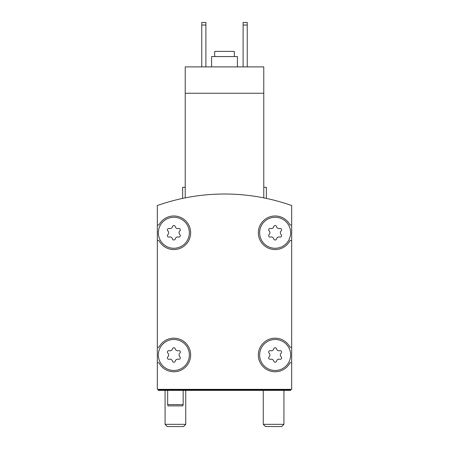 <?xml version="1.0" encoding="UTF-8"?>
<svg xmlns="http://www.w3.org/2000/svg" width="449" height="449" viewBox="0 0 449 449"><rect width="100%" height="100%" fill="white"/><g stroke="black" fill="none" stroke-linecap="round" stroke-linejoin="round"><path stroke-width="0.67" d="M263.771 197.874C267.206 198.576 267.206 198.576 263.771 197.874C267.206 198.576 267.206 198.576 263.771 197.874C267.206 198.576 267.206 198.576 263.771 197.874C267.206 198.576 267.206 198.576 263.771 197.874L263.771 93.246L185.229 93.246L185.229 197.874C181.794 198.576 181.794 198.576 185.229 197.874C181.794 198.576 181.794 198.576 185.229 197.874C181.794 198.576 181.794 198.576 185.229 197.874C181.794 198.576 181.794 198.576 185.229 197.874M263.771 93.246L263.771 66.89L185.229 66.89L185.229 93.246M182.642 198.407L182.642 187.295L185.229 187.295M291.676 205.535A201.534 201.534 0 0 0 157.324 205.535L157.324 389.345L291.676 389.345L291.676 205.535M290.643 354.979A15.502 15.502 0 0 0 267.391 341.554A15.502 15.502 0 0 0 267.391 368.404A15.502 15.502 0 0 0 290.643 354.979M269.136 356.82A1.448 1.448 0 0 0 270.545 359.262A2.531 2.531 0 0 1 273.733 361.103A1.448 1.448 0 0 0 276.55 361.103A2.531 2.531 0 0 1 279.738 359.262A1.448 1.448 0 0 0 281.147 356.82A2.531 2.531 0 0 1 281.147 353.139A1.448 1.448 0 0 0 279.738 350.697A2.531 2.531 0 0 1 276.55 348.856A1.448 1.448 0 0 0 273.733 348.856A2.531 2.531 0 0 1 270.545 350.697A1.448 1.448 0 0 0 269.136 353.139A2.531 2.531 0 0 1 269.136 356.82M189.36 354.979A15.502 15.502 0 0 0 166.108 341.554A15.502 15.502 0 0 0 166.108 368.404A15.502 15.502 0 0 0 189.36 354.979M167.853 356.82A1.448 1.448 0 0 0 169.262 359.262A2.531 2.531 0 0 1 172.45 361.103A1.448 1.448 0 0 0 175.267 361.103A2.531 2.531 0 0 1 178.455 359.262A1.448 1.448 0 0 0 179.864 356.82A2.531 2.531 0 0 1 179.864 353.139A1.448 1.448 0 0 0 178.455 350.697A2.531 2.531 0 0 1 175.267 348.856A1.448 1.448 0 0 0 172.45 348.856A2.531 2.531 0 0 1 169.262 350.697A1.448 1.448 0 0 0 167.853 353.139A2.531 2.531 0 0 1 167.853 356.82M290.643 232.767A15.502 15.502 0 0 0 267.391 219.342A15.502 15.502 0 0 0 267.391 246.192A15.502 15.502 0 0 0 290.643 232.767M269.136 234.608A1.448 1.448 0 0 0 270.545 237.05A2.531 2.531 0 0 1 273.733 238.89A1.448 1.448 0 0 0 276.55 238.89A2.531 2.531 0 0 1 279.738 237.05A1.448 1.448 0 0 0 281.147 234.608A2.531 2.531 0 0 1 281.147 230.926A1.448 1.448 0 0 0 279.738 228.49A2.531 2.531 0 0 1 276.55 226.644A1.448 1.448 0 0 0 273.733 226.644A2.531 2.531 0 0 1 270.545 228.49A1.448 1.448 0 0 0 269.136 230.926A2.531 2.531 0 0 1 269.136 234.608M189.36 232.767A15.502 15.502 0 0 0 166.108 219.342A15.502 15.502 0 0 0 166.108 246.192A15.502 15.502 0 0 0 189.36 232.767M167.853 234.608A1.448 1.448 0 0 0 169.262 237.05A2.531 2.531 0 0 1 172.45 238.89A1.448 1.448 0 0 0 175.267 238.89A2.531 2.531 0 0 1 178.455 237.05A1.448 1.448 0 0 0 179.864 234.608A2.531 2.531 0 0 1 179.864 230.926A1.448 1.448 0 0 0 178.455 228.49A2.531 2.531 0 0 1 175.267 226.644A1.448 1.448 0 0 0 172.45 226.644A2.531 2.531 0 0 1 169.262 228.49A1.448 1.448 0 0 0 167.853 230.926A2.531 2.531 0 0 1 167.853 234.608M158.357 389.345L158.357 390.377L290.643 390.377L290.643 389.345M290.643 389.861L158.357 389.861M157.324 240.518L158.957 240.518A16.793 16.793 0 0 0 184.466 245.788A16.793 16.793 0 0 0 184.466 219.746A16.793 16.793 0 0 0 158.957 225.016L157.324 225.016M157.324 362.73L158.957 362.73A16.793 16.793 0 0 0 184.466 368A16.793 16.793 0 0 0 184.466 341.958A16.793 16.793 0 0 0 158.957 347.229L157.324 347.229M291.676 347.229L290.043 347.229A16.793 16.793 0 0 0 264.534 341.958A16.793 16.793 0 0 0 264.534 368A16.793 16.793 0 0 0 290.043 362.73L291.676 362.73M291.676 225.016L290.043 225.016A16.793 16.793 0 0 0 264.534 219.746A16.793 16.793 0 0 0 264.534 245.788A16.793 16.793 0 0 0 290.043 240.518L291.676 240.518M263.771 187.295L266.358 187.295L266.358 198.407M243.105 25.032L247.236 25.032L247.236 22.45L243.105 22.45L243.105 66.89M247.236 25.032L247.236 66.89M201.764 25.032L205.895 25.032L205.895 22.45L201.764 22.45L201.764 66.89M205.895 25.032L205.895 66.89M234.316 56.557L234.316 51.388L214.684 51.388L214.684 56.557M237.42 66.89L237.42 56.557L211.58 56.557L211.58 66.89M183.158 390.377L183.158 404.588L167.657 404.588L167.657 390.377M183.158 404.588L182.816 405.879L168.005 405.879L167.657 404.588M281.708 426.55L265.477 426.55L263.254 424.333L283.925 424.333L281.708 426.55M183.523 426.55L167.292 426.55L165.075 424.333L185.746 424.333L183.523 426.55M263.254 390.377L263.254 424.333M283.925 390.377L283.925 424.333M165.075 390.377L165.075 424.333M185.746 390.377L185.746 424.333"/></g></svg>
